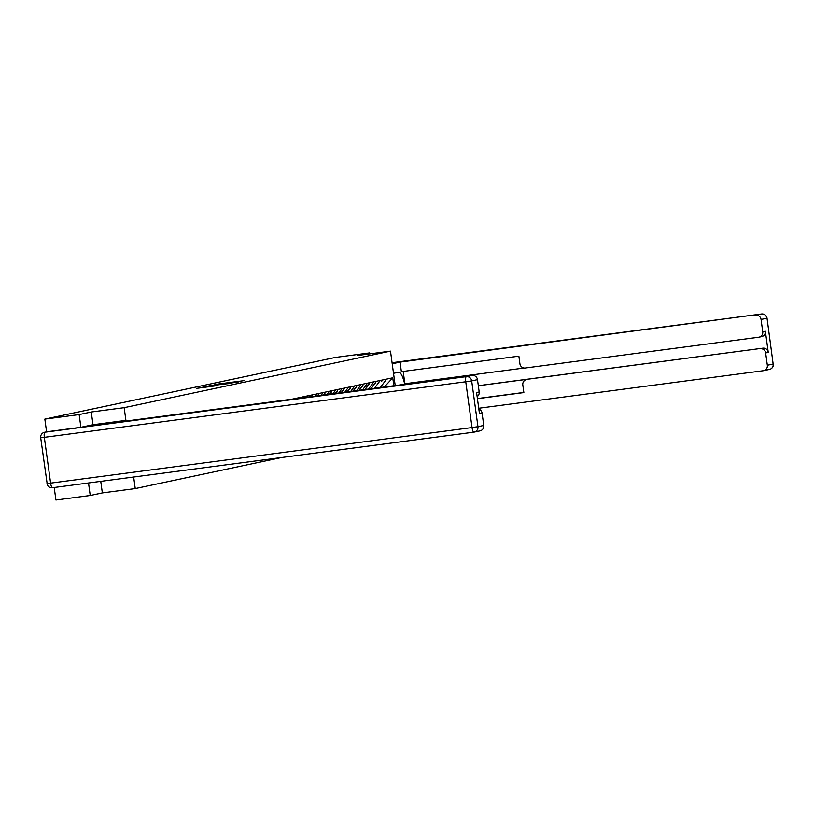 <?xml version="1.0" encoding="UTF-8"?>
<svg xmlns="http://www.w3.org/2000/svg" width="814" height="814" viewBox="0 0 814 814"><rect width="100%" height="100%" fill="white"/><g stroke="black" fill="none" stroke-linecap="round" stroke-linejoin="round"><path stroke-width="1.22" d="M244.526 380.565L215.1 384.432L244.526 380.565M216.595 385.714L196.632 388.349L216.595 385.714M91.27 412.006L79.151 414.58L44.841 419.108L335.399 357.427L369.709 352.9L357.59 355.474L390.486 351.139L124.166 407.672L91.27 412.006L93.01 424.715M237.912 381.939L209.045 385.714L237.912 381.939M238.349 381.969L202.839 387.037L238.349 381.969M88.523 482.977L90.232 495.492L102.35 492.918L135.246 488.583L133.669 477.024M125.997 421.052L124.166 407.672M135.246 488.583L281.593 457.519M390.486 351.139L395.207 385.561M287.505 399.766L291.402 399.247M292.236 399.135L392.765 377.798L393.844 385.734M299.715 398.148L300.234 397.436M303.327 397.68L304.1 396.622M305.637 397.374L306.583 396.092M309.249 396.896L310.449 395.268M311.569 396.591L312.922 394.749M315.171 396.113L316.788 393.925M317.491 395.808L319.271 393.396M321.103 395.329L323.127 392.582M323.423 395.024L325.61 392.053M327.024 394.546L329.477 391.229M329.344 394.241L331.949 390.71M332.957 393.773L335.816 389.886M335.276 393.467L338.298 389.357M338.878 392.989L342.155 388.543M341.198 392.684L344.637 388.013M344.81 392.206L348.504 387.189M347.12 391.9L350.987 386.67M350.732 391.422L354.843 385.846M353.052 391.117L357.326 385.317M356.664 390.639L361.192 384.503M358.974 390.333L363.665 383.974M362.586 389.865L367.531 383.15M364.906 389.56L370.014 382.631M368.518 389.082L373.87 381.807M370.828 388.777L376.353 381.278M374.44 388.298L380.219 380.464M381.735 381.237L382.702 379.935M380.362 387.515L386.558 379.11M384.33 386.996L392.765 377.798M369.841 353.856L369.709 352.9M90.232 495.492L55.922 500.02L54.212 487.494M79.151 414.58L80.891 427.289M44.841 419.108L46.591 431.847M102.35 492.918L100.763 481.359M241.972 381.023L214.774 384.686L242.002 381.013M229.711 383.292L222.1 384.269L229.741 383.516M370.909 388.766L375.651 382.794M365.018 389.54L369.302 384.147M359.127 390.313L362.963 385.49M353.235 391.096L356.624 386.833M347.344 391.87L350.274 388.186M393.528 373.321L398.565 372.252A18.376 4.66 82.5 0 1 398.657 372.242A18.376 4.66 82.5 0 1 404.731 384.3M405.687 383.628L405.769 384.167M403.184 371.418L404.873 383.74L524.135 368.02M761.059 319.454L762.738 331.756A4.904 4.742 -102 0 1 758.709 337.23L525.274 368.009A4.904 4.742 -102 0 1 519.912 363.777L518.874 356.166L401.373 371.662L400.061 362.108L761.507 313.99L392.073 362.698L761.528 313.98A4.904 1.241 -97.5 0 0 761.507 313.99A4.904 4.742 78 0 1 766.869 318.223L761.059 319.454A4.904 4.742 -102 0 0 755.687 315.222M392.216 363.777L400.061 362.108M478.327 385.755L762.881 348.168A4.904 4.742 78 0 1 768.243 352.401L765.343 331.206A4.904 4.742 78 0 1 761.66 336.62L759.055 337.169M526.851 379.497A4.904 4.742 -102 0 0 522.812 384.971L523.86 392.582L477.421 398.697M478.734 408.252L763.298 370.726A4.904 4.742 -102 0 0 767.327 365.252L765.648 352.95A4.904 4.742 -102 0 0 760.276 348.718M478.317 385.683L762.881 348.168M477.411 398.555L523.84 392.44M526.495 379.558L528.286 379.182A4.904 4.742 78 0 1 528.642 379.121M47.09 431.756L44.892 432.214A4.904 4.742 -102 0 0 44.536 432.275L46.734 431.817A4.904 4.742 78 0 1 47.09 431.756L80.769 427.309L92.969 424.725L125.081 420.492L125.173 421.164M125.081 420.492L116.504 422.313L472.13 375.417A4.904 4.742 78 0 1 477.492 379.65L479.181 391.951A4.904 4.742 78 0 1 477.146 396.652M478.856 409.137A4.904 4.742 78 0 1 482.081 413.146L483.77 425.447A4.904 4.742 78 0 1 480.087 430.86L474.267 432.092A4.904 4.742 -102 0 0 477.95 426.678L483.77 425.447M479.181 391.951L476.577 392.501L479.477 413.705L482.081 413.146M341.453 392.643L343.935 389.53M335.561 393.427L337.586 390.873M329.68 394.2L331.247 392.226M323.789 394.973L324.908 393.569M317.898 395.757L318.559 394.912M762.738 331.756L765.343 331.206M768.243 352.401L765.648 352.95M767.327 365.252L773.147 364.021L767.022 318.172A4.904 4.904 0 0 0 761.528 313.98M773.147 364.021A4.904 4.742 78 0 1 769.464 369.434A4.904 4.904 0 0 0 773.3 363.97L773.147 364.021M773.137 363.97L767.022 318.172M44.536 432.275A4.904 4.904 0 0 0 40.7 437.739L44.332 437.332A4.904 1.241 -97.5 0 1 44.892 432.214L466.32 376.648A4.904 1.241 -97.5 0 0 465.761 381.766L44.332 437.332L50.61 483.129L472.039 427.564L465.761 381.766L471.682 380.891L477.95 426.678L472.039 427.564A4.904 1.241 -97.5 0 0 473.89 432.163A4.904 4.904 0 0 0 474.267 432.092A4.904 4.742 -102 0 1 473.921 432.153A4.904 1.241 -97.5 0 1 473.89 432.163L52.472 487.728A4.904 1.241 -97.5 0 1 50.61 483.129L46.978 483.536A4.904 4.904 0 0 0 52.472 487.728A4.904 1.241 -97.5 0 0 52.493 487.728L473.87 432.163M477.492 379.65L471.682 380.891A4.904 4.742 -102 0 0 466.32 376.648L472.13 375.417M47.131 483.485L40.7 437.739M763.644 370.665L769.464 369.434"/></g></svg>
